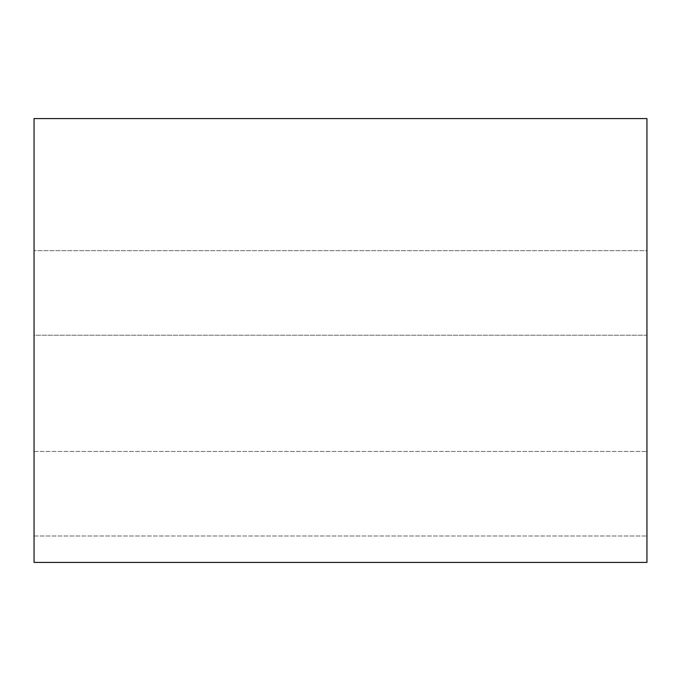 <?xml version="1.0" encoding="UTF-8"?>
<svg xmlns="http://www.w3.org/2000/svg" width="681" height="681" viewBox="0 0 681 681"><rect width="100%" height="100%" fill="white"/><g stroke="black" fill="none" stroke-linecap="round" stroke-linejoin="round"><path stroke-width="0.51" stroke-dasharray="3.4 2.55" d="M646.95 335.214L646.95 451.452L646.95 335.214L646.95 451.452L646.95 335.214L34.05 335.214L34.05 535.998L34.05 250.676L34.05 535.998L34.05 250.676L34.05 451.452L34.05 335.214L646.95 335.214M34.05 562.412L34.05 118.588L646.95 118.588L646.95 562.412L34.05 562.412M646.95 250.676L646.95 535.998L646.95 250.676L646.95 535.998L646.95 250.676L34.05 250.676L646.95 250.676M34.05 451.452L646.95 451.452L34.05 451.452M34.05 535.998L646.95 535.998L34.05 535.998"/><path stroke-width="1.02" d="M34.05 118.588L34.05 562.412L646.95 562.412L646.95 118.588L34.05 118.588"/></g></svg>
